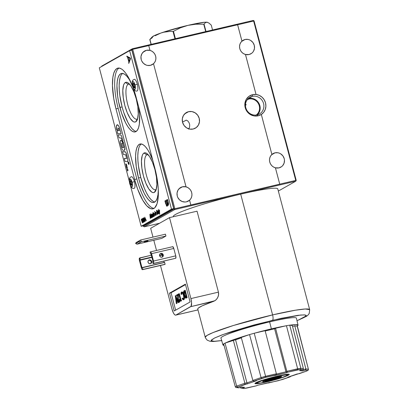 <?xml version="1.0" encoding="UTF-8"?>
<svg xmlns="http://www.w3.org/2000/svg" width="409" height="409" viewBox="0 0 409 409"><rect width="100%" height="100%" fill="white"/><g stroke="black" fill="none" stroke-linecap="round" stroke-linejoin="round"><path stroke-width="0.61" d="M141.263 143.968A30.021 9.32 -103.2 0 0 140.747 177.48L138.528 178.002A30.021 9.32 76.8 0 1 140.103 144.009A30.021 9.32 76.8 0 1 152.756 160.21L149.699 153.211L147.496 149.418L145.272 146.545L143.109 144.699L141.095 143.948L139.305 144.321L137.813 145.803L136.667 148.344L135.916 151.841L135.589 156.156L136.243 166.57L138.528 178.002L140.747 177.48L138.467 166.054L137.925 160.614L137.813 155.64L138.14 151.32L138.886 147.823M155.972 189.541A18.011 5.593 -103.2 0 0 156.243 189.362A18.011 5.593 76.8 0 1 155.972 189.541A18.011 5.593 76.8 0 1 155.497 189.73A18.011 5.593 76.8 0 1 146.136 174.265A18.011 5.593 76.8 0 1 146.805 154.847L143.973 153.053A20.414 6.34 76.8 0 1 146.785 153.457A20.414 6.34 76.8 0 1 155.338 171.269A20.414 6.34 76.8 0 1 155.584 191.023A20.414 6.34 76.8 0 1 154.362 192.378L155.972 189.541L154.362 192.378A20.414 6.34 76.8 0 1 143.441 175.957A20.414 6.34 76.8 0 1 143.973 153.053L146.805 154.847A18.011 5.593 76.8 0 1 147.286 154.658A18.011 5.593 76.8 0 1 148.114 154.658A18.011 5.593 -103.2 0 0 146.805 154.847L147.792 154.612L146.805 154.847A18.011 5.593 -103.2 0 0 146.34 175.052A18.011 5.593 -103.2 0 0 155.972 189.541M122.623 73.415A30.021 9.32 -103.2 0 0 122.107 106.928L119.888 107.449A30.021 9.32 76.8 0 1 121.458 73.456A30.021 9.32 76.8 0 1 131.028 82.598M137.332 118.993A18.011 5.593 -103.2 0 0 137.603 118.809A18.011 5.593 76.8 0 1 137.332 118.993A18.011 5.593 76.8 0 1 136.857 119.177A18.011 5.593 76.8 0 1 127.496 103.712A18.011 5.593 76.8 0 1 128.165 84.295L125.333 82.5A20.414 6.34 76.8 0 1 128.145 82.909A20.414 6.34 76.8 0 1 136.698 100.716A20.414 6.34 76.8 0 1 136.943 120.476A20.414 6.34 76.8 0 1 135.722 121.826L137.332 118.993L135.722 121.826A20.414 6.34 76.8 0 1 124.801 105.404A20.414 6.34 76.8 0 1 125.333 82.5L128.165 84.295A18.011 5.593 76.8 0 1 128.646 84.106A18.011 5.593 76.8 0 1 129.474 84.106A18.011 5.593 -103.2 0 0 128.165 84.295L129.152 84.065L128.165 84.295A18.011 5.593 -103.2 0 0 127.7 104.499A18.011 5.593 -103.2 0 0 137.332 118.993M188.595 111.677A9.003 8.523 -119.5 0 1 198.835 117.245A9.003 8.523 -119.5 0 1 195.323 128.186A9.003 8.523 -119.5 0 1 193.176 129.024A9.003 8.523 -119.5 0 1 182.935 123.452A9.003 8.523 -119.5 0 1 186.453 112.511A9.003 8.523 -119.5 0 1 188.595 111.677L184.628 113.922L188.595 111.677L185.579 113.083L183.37 115.599L182.312 118.835L182.552 122.301L184.065 125.471L186.611 127.864L189.817 129.111L193.176 129.024L196.192 127.618L198.401 125.103L199.464 121.867L199.219 118.4L197.711 115.226L195.159 112.838L191.959 111.591L188.595 111.677M188.672 129.157L189.561 127.26L189.699 125.093A9.003 8.523 60.5 0 0 189.091 122.777L187.915 121.033L186.284 120.118L182.506 122.117M257.43 114.806A9.606 9.095 60.5 0 0 258.969 103.39A9.606 9.095 60.5 0 0 248.534 98.472L252.235 96.376A9.606 9.095 -119.5 0 1 263.161 102.316A9.606 9.095 -119.5 0 1 259.413 113.988A9.606 9.095 -119.5 0 1 257.123 114.883L258.13 115.819L261.31 114.448L271.888 154.474L270.594 156.033L269.776 157.91L269.49 159.97L269.761 162.056L270.559 164.019L271.837 165.711L273.493 167.01L275.41 167.813L279.741 184.208L190.839 205.032L189.577 200.195L186.468 201.826L185.021 202.01L182.117 201.499L179.577 199.889L177.782 197.435L177.255 195.998L177.046 192.992L177.971 190.185L179.883 188.007L182.496 186.79L179.06 188.733L182.496 186.79L186.054 186.857L153.518 63.717L150.41 65.348L147.496 65.425L146.059 65.021L143.518 63.415L141.724 60.956L141.197 59.52L140.987 56.519L141.913 53.712L143.825 51.534L146.437 50.312L143.002 52.26L146.437 50.312L149.996 50.379L148.733 45.598L132.731 49.346L132.342 48.768L101.764 66.074L101.381 66.662L101.764 66.074L132.342 48.768L253.253 20.45L253.779 20.66L253.636 21.028L148.707 45.563L237.609 24.739L241.939 41.13L237.609 24.739L241.939 41.13L245.063 39.494A7.807 7.388 -119.5 0 1 253.938 44.32A7.807 7.388 -119.5 0 1 250.891 53.804A7.807 7.388 -119.5 0 1 249.035 54.53A7.807 7.388 -119.5 0 1 245.477 54.463L256.044 94.459A10.997 10.409 -119.5 0 1 265.528 102.863A10.997 10.409 -119.5 0 1 261.331 114.474L261.31 114.448A10.966 10.383 -119.5 0 1 258.13 115.819L257.123 114.883A9.606 9.095 60.5 0 0 263.57 103.543A9.606 9.095 60.5 0 0 252.235 96.376L252.552 94.689A10.966 10.383 -119.5 0 1 256.039 94.494L245.461 54.469A7.807 7.388 -119.5 0 1 239.812 48.712A7.807 7.388 -119.5 0 1 241.939 41.13A7.807 7.388 -119.5 0 1 243.207 40.22A7.807 7.388 -119.5 0 1 245.063 39.494L241.612 41.447L245.063 39.494L247.977 39.417L249.408 39.821L250.753 40.501L252.961 42.572L254.27 45.322L254.485 48.328L253.56 51.13L252.711 52.321L251.647 53.313L249.035 54.53L245.477 54.463L256.044 94.459L259.219 95.343L262.021 97.163L264.194 99.755L265.528 102.863L265.901 106.197L265.267 109.443L263.698 112.291L261.331 114.474L271.898 154.469A7.807 7.388 -119.5 0 1 273.151 153.564A7.807 7.388 -119.5 0 1 275.012 152.838A7.807 7.388 -119.5 0 1 283.887 157.664A7.807 7.388 -119.5 0 1 280.84 167.148A7.807 7.388 -119.5 0 1 278.984 167.874A7.807 7.388 -119.5 0 1 275.426 167.808L275.41 167.813A7.807 7.388 -119.5 0 1 269.761 162.056A7.807 7.388 -119.5 0 1 271.888 154.474L261.31 114.448L271.898 154.469L275.012 152.838L271.561 154.791L275.012 152.838L277.926 152.762L279.357 153.165L280.697 153.845L282.91 155.916L284.219 158.666L284.47 160.164L284.107 163.125L282.66 165.665L281.596 166.657L278.984 167.874L275.426 167.808L279.741 184.152L295.743 180.405L296.07 180.732L295.727 181.213L174.817 209.531L144.244 226.837L159.602 223.242L144.244 226.837L143.39 226.3L173.968 208.994L131.862 49.617L130.246 50.532L132.731 49.346L174.837 208.723L190.839 204.975L189.577 200.195A7.807 7.388 -119.5 0 1 188.324 201.1A7.807 7.388 -119.5 0 1 186.468 201.826A7.807 7.388 -119.5 0 1 177.593 196.995A7.807 7.388 -119.5 0 1 180.635 187.516A7.807 7.388 -119.5 0 1 182.496 186.79A7.807 7.388 -119.5 0 1 186.054 186.857A7.807 7.388 -119.5 0 1 191.693 192.624A7.807 7.388 -119.5 0 1 189.561 200.2L190.855 198.646L191.673 196.77L191.959 194.71L191.693 192.624L190.891 190.66L189.612 188.968L187.956 187.67L186.039 186.862L153.518 63.717A7.807 7.388 -119.5 0 1 152.266 64.622A7.807 7.388 -119.5 0 1 150.41 65.348A7.807 7.388 -119.5 0 1 141.534 60.522A7.807 7.388 -119.5 0 1 144.576 51.038A7.807 7.388 -119.5 0 1 146.437 50.312A7.807 7.388 -119.5 0 1 149.996 50.379L149.98 50.389A7.807 7.388 -119.5 0 1 155.635 56.145A7.807 7.388 -119.5 0 1 153.503 63.727L154.796 62.168L155.614 60.292L155.901 58.236L155.635 56.145L154.832 54.182L153.554 52.49L151.897 51.191L149.98 50.389M252.082 98.375L251.177 98.886L252.082 98.375M253.365 99.346L254.066 98.947L253.365 99.346M255.625 99.765L255.006 100.113L255.625 99.765M278.345 191.054L295.727 181.213L278.345 191.054M148.707 45.563L132.731 49.346L174.837 208.723L173.968 208.994L131.862 49.617L132.342 48.768L253.253 20.45L253.779 20.66L295.743 180.405L296.07 180.732L296.208 180.364L295.727 181.213L174.817 209.531L174.837 208.723L295.743 180.405L253.636 21.028L237.634 24.775L241.954 41.125L240.65 42.689L239.827 44.566L239.546 46.626L239.812 48.712L240.615 50.675L241.893 52.367L243.549 53.666L245.461 54.469L256.039 94.494L252.552 94.689L252.235 96.376L248.534 98.472A9.606 9.095 60.5 0 0 248.227 98.549M257.123 114.883A9.606 9.095 -119.5 0 1 246.203 108.937A9.606 9.095 -119.5 0 1 249.95 97.27A9.606 9.095 -119.5 0 1 252.235 96.376A9.606 9.095 60.5 0 0 245.789 107.71A9.606 9.095 60.5 0 0 257.123 114.883M258.13 115.819A10.966 10.383 -119.5 0 1 245.19 107.633A10.966 10.383 -119.5 0 1 252.552 94.689L248.876 96.406L246.192 99.464L244.894 103.405L245.19 107.633L247.031 111.493L250.139 114.402L254.035 115.921L258.13 115.819M134.367 130.701L132.204 128.85L129.975 125.977L127.772 122.189L123.763 112.48L122.107 106.928L119.827 95.502L119.285 90.062L119.172 85.087L119.5 80.767L120.246 77.275M135.722 121.826L136.739 120.813L137.516 119.091L138.247 113.774L137.807 106.693L136.253 98.922L133.83 91.647L130.9 85.967L127.92 82.756L126.55 82.245L125.333 82.5L124.316 83.513L123.538 85.241L122.807 90.553L123.252 97.633L124.801 105.404L127.225 112.68L130.154 118.359L133.135 121.57L134.505 122.081L135.722 121.826M131.059 82.659L128.855 78.871L126.632 75.997L124.469 74.147L122.455 73.395L120.665 73.768L119.172 75.256L118.027 77.792L117.276 81.289L116.948 85.609L117.603 96.023L118.559 101.718L121.539 112.996L125.548 122.71L127.756 126.499L129.98 129.372L132.143 131.223L134.157 131.974L135.946 131.596L137.439 130.113L138.585 127.572L139.336 124.08L139.551 114.786L138.595 106.601A30.021 9.32 76.8 0 1 135.149 131.913A30.021 9.32 76.8 0 1 119.888 107.449L122.107 106.928A30.021 9.32 -103.2 0 0 136.212 131.432M153.007 201.254L150.844 199.403L148.615 196.53L146.412 192.741L144.316 188.181L140.747 177.48A30.021 9.32 -103.2 0 0 154.853 201.98M154.362 192.378L155.379 191.366L156.156 189.638L156.887 184.326L156.448 177.245L154.893 169.474L152.47 162.194L149.541 156.519L146.56 153.309L145.19 152.797L143.973 153.053L142.956 154.06L142.179 155.788L141.448 161.105L141.892 168.186L143.441 175.957L145.87 183.232L148.794 188.907L151.775 192.118L153.145 192.629L154.362 192.378M158.309 190.021A30.021 9.32 76.8 0 1 153.789 202.46A30.021 9.32 76.8 0 1 138.528 178.002L140.18 183.549L144.188 193.263L146.396 197.051L148.62 199.924L150.783 201.77L152.797 202.521L154.587 202.148L156.08 200.666L157.225 198.125L157.976 194.628L158.309 190.021M143.257 225.794L143.39 226.3L173.968 208.994L174.817 209.531L174.837 208.723L173.968 208.994L174.817 209.531L144.244 226.837L143.257 225.794M253.779 20.66L254.101 20.987L253.779 20.66M296.208 180.364L254.101 20.987L296.208 180.364M247.389 99.479A9.003 8.523 -119.5 0 1 248.641 99.075L247.01 99.995L248.641 99.075A9.003 8.523 -119.5 0 1 258.672 104.167A9.003 8.523 -119.5 0 1 256.198 115.047M245.461 105.256L246.187 104.745L245.124 103.676M276.571 376.295L276.504 376.633A15.562 1.339 -14.8 0 1 287.067 375.365A15.562 1.339 -14.8 0 1 267.777 381.571L281.694 377.671L286.545 375.728L287.118 375.043L285.41 374.971L279.235 376.019L262.588 380.534L257.736 382.476L257.164 383.167L260.513 383.029L267.777 381.571A15.562 1.339 -14.8 0 1 257.317 383.228A15.562 1.339 -14.8 0 1 276.504 376.633L276.571 376.295M287.067 375.365L288.084 374.373A16.81 1.447 165.2 0 0 288.181 374.25M269.367 380.672A9.893 0.854 -14.8 0 1 262.593 381.551A9.893 0.854 -14.8 0 1 274.914 377.533A9.893 0.854 -14.8 0 1 281.653 376.515A9.893 0.854 -14.8 0 1 269.367 380.672L262.987 381.761L262.619 381.684L262.987 381.249L266.07 380.012L276.648 377.144L281.663 376.52L278.212 378.192L269.367 380.672M255.794 382.804A16.81 1.447 165.2 0 0 255.942 382.865L257.317 383.228M270.957 379L270.794 379.864L267.532 380.258L273.488 378.34L276.765 377.85L274.332 378.903L269.194 380.206L267.517 380.273L269.95 379.301L276.719 377.829L275.221 378.616L270.794 379.864L270.957 379M274.234 377.916A7.469 0.644 -14.8 0 1 279.362 377.195A7.469 0.644 -14.8 0 1 270.047 380.288A7.469 0.644 -14.8 0 1 264.92 381.009A7.469 0.644 -14.8 0 1 274.234 377.916L267.558 379.787L264.955 381.05L270.047 380.288L276.724 378.417L279.332 377.154L274.234 377.916M160.926 253.365A1.984 1.876 -119.5 0 1 162.404 257A1.984 1.876 -119.5 0 1 159.679 255.957A1.984 1.876 -119.5 0 1 160.926 253.365L159.776 254.229L159.597 255.707L160.492 256.929L161.933 257.184L163.084 256.32L163.263 254.848L162.368 253.621L160.926 253.365M162.122 257.128A1.984 1.876 60.5 0 0 160.384 253.672L161.126 253.652L162.393 254.454L162.726 255.15L162.542 256.627M221.663 340.554L214.096 341.321L211.054 340.569L214.48 338.049L224.02 334.173L272.471 320.283A4.801 1.493 -103.2 0 0 272.599 314.894L233.258 325.544L212.977 332.599L207.005 335.431L205.206 337.272A54.034 4.652 -14.8 0 1 272.599 314.894L240.696 194.147A54.034 4.652 165.2 0 0 173.298 216.525L173.355 216.729M197.941 309.322L197.772 308.749L198.457 307.962L202.317 305.774L213.769 301.275L190.717 306.673L175.901 315.063A7.204 2.239 76.8 0 1 175.712 315.135A7.204 2.239 76.8 0 1 172.046 309.265L173.406 312.926L174.469 314.526L175.471 315.15L197.966 309.894L175.901 315.063L191.08 306.315L191.586 302.64L190.906 298.59L218.437 292.144L190.906 298.59A7.204 2.239 76.8 0 1 190.717 306.673L214.832 300.773L216.744 299.102L218.15 296.668L218.657 293.677L218.437 292.144L197.046 211.182L169.515 217.629L197.046 211.182L218.437 292.144L218.544 295.216L217.532 297.972L215.829 300.048L213.769 301.275A54.034 4.652 165.2 0 0 197.746 309.051L205.39 337.844L207.164 340.15L210.175 341.341L213.835 341.469L221.678 340.6M146.626 241.065L147.986 240.875L145.512 241.693L145.43 241.382L145.512 241.693L146.974 241.3L147.905 240.952L147.286 240.927L144.152 241.888L146.626 241.065M149.341 259.925A1.984 1.876 -119.5 0 1 150.819 263.554A1.984 1.876 -119.5 0 1 150.348 263.739L151.499 262.88L151.678 261.402L150.783 260.18L149.341 259.925L148.191 260.789L148.012 262.261L148.907 263.483L150.348 263.739A1.984 1.876 -119.5 0 1 148.871 260.109A1.984 1.876 -119.5 0 1 149.341 259.925L148.804 260.226L149.341 259.925M150.538 263.687A1.984 1.876 60.5 0 0 148.615 260.282M152.976 261.361L152.634 261.821L153.124 263.672L175.686 258.278A2.163 0.67 -103.2 0 0 175.742 255.855L153.518 261.06A2.163 0.67 76.8 0 1 153.462 263.483L175.686 258.278L175.839 256.264L175.742 255.855L153.518 261.06L151.56 253.657L173.789 248.452A2.163 0.67 -103.2 0 0 172.69 246.688A2.163 0.67 -103.2 0 0 172.629 246.714L173.667 248.053L175.742 255.855L173.789 248.452L151.56 253.657L150.993 252.287L150.405 251.918A2.163 0.67 76.8 0 1 150.461 251.893A2.163 0.67 76.8 0 1 151.56 253.657L153.61 261.474L153.707 262.941L153.124 263.672L152.634 261.821L152.997 261.453L151.023 253.963L152.976 261.361M150.987 253.856L150.558 253.958L150.067 252.108L150.558 253.958L150.987 253.856M164.224 262.563L163.83 261.167L164.157 262.409L141.933 267.614L139.985 259.945L151.841 257.056L140.318 259.751L139.832 257.905L151.35 255.206L139.387 258.202L139.438 260.518L141.514 268.319L142.276 269.633L165.113 264.265L164.623 262.414L142.03 267.808L139.975 260.211L151.933 257.414M159.576 255.625L162.204 255.006L162.48 254.587L159.536 255.364M142.061 267.808L142.398 267.619L142.884 269.47L142.552 269.659L164.648 264.48A2.163 0.67 -103.2 0 0 164.72 264.475A2.163 0.67 -103.2 0 0 164.776 264.454L165.113 264.265L164.623 262.414L142.398 267.619L142.884 269.47L165.113 264.265L142.552 269.659A2.163 0.67 76.8 0 1 142.49 269.679A2.163 0.67 76.8 0 1 141.391 267.921L139.438 260.518A2.163 0.67 76.8 0 1 139.495 258.094L139.832 257.905L140.318 259.751L139.985 259.945L151.867 257.159M162.204 255.006L162.603 256.515L162.204 255.006M148.804 260.226L150.246 260.482L150.809 261.008L151.141 261.709L150.957 263.181M161.565 254.889A2.163 0.67 -103.2 0 0 161.621 255.144M165.451 234.183L165.936 236.034L141.269 241.811L140.778 239.96L165.451 234.183L140.778 239.96L141.269 241.811L137.01 244.183L135.732 243.529L138.896 241.739L141.115 241.862L138.896 241.739L135.732 243.529L137.092 244.178L161.765 238.396L137.01 244.183L141.269 241.811L165.936 236.034L161.765 238.396L165.936 236.034L165.451 234.183M136.519 242.332L135.64 243.181L135.732 243.529L135.64 243.181L136.519 242.332L140.624 240.011L135.64 243.181L138.804 241.392L138.896 241.739L138.804 241.392L140.778 239.96L136.519 242.332M150.655 228.304L152.981 237.102L150.655 228.304L169.515 217.629L150.655 228.304M153.815 240.262L156.514 250.477L153.815 240.262M160.476 265.472L172.046 309.265L160.476 265.472M190.906 298.59L169.515 217.629L190.906 298.59M297 320.697L306.372 316.377L307.819 315.278L309.214 313.524L309.685 309.669L277.783 188.922A54.034 4.652 165.2 0 0 240.696 194.147L272.599 314.894A54.034 4.652 -14.8 0 1 309.685 309.669L305.278 308.994L295.431 310.211L272.599 314.894A4.801 1.493 76.8 0 1 272.471 320.283L300.656 315.027L305.037 314.95L306.208 315.871L298.258 320.155L304.23 317.425L306.275 315.615L306.044 315.247L304.219 314.884L298.243 315.288L281.095 318.35L253.984 324.961L232.205 331.387L221.857 334.966L214.674 337.952L211.284 340.089L211.054 340.579L211.974 341.193L214.684 341.305L221.872 340.523M186.095 297.261L184.597 294.756L184.152 294.858L185.456 297.343L185.901 297.241L184.658 294.981L184.413 291.821L183.968 291.924L184.152 294.858L184.597 294.756L184.341 292.046L184.975 291.29M186.167 297.179L185.113 297.082L184.045 294.429L183.897 292.154L184.776 291.254L186.32 297.092L184.776 291.254L183.968 291.924L184.822 291.382M184.771 290.395L183.902 290.922L183.559 291.816L184.285 296.044L185.425 298.038L186.708 297.737L184.771 290.395L185.216 290.288L184.771 290.395L186.708 297.737L187.153 297.634L185.216 290.288L187.153 297.634L185.528 298.1L183.958 294.966C183.375 292.578 183.426 291.177 184.106 290.768L184.771 290.395M185.972 297.997L186.724 297.875L185.921 298.13M186.279 297.982L185.528 298.1M181.8 292.742L182.583 293.253L183.503 295.502L183.774 297.747L183.339 298.994C183.876 298.534 183.917 297.317 183.462 295.344C182.884 293.422 182.291 292.568 181.683 292.788L181.243 294.444L181.688 294.342L182.128 292.686M180.957 294.102L181.484 292.036L182.705 292.824L183.667 295.288C184.229 297.706 184.183 299.194 183.523 299.756L182.184 298.749L183.038 299.756L183.968 299.654L183.523 299.756L184.055 298.222L183.672 295.298L182.843 293.064L181.923 292L181.141 292.471L180.957 294.102L181.243 294.444L181.683 292.788M183.339 298.994L182.235 298.212L182.184 298.749M183.728 293.964L183.15 292.716L182.705 292.824L183.15 292.716L181.928 291.934M181.484 292.036L182.685 292.108L183.794 294.148M183.667 295.288L184.024 295.201L183.667 295.288M183.523 299.756L183.968 299.654L184.336 296.188M179.321 293.626L181.034 300.114L179.321 293.626L178.876 293.728L180.614 300.318L181.392 300.027L181.463 300.855L181.069 301.075L180.625 301.182L181.069 301.075L180.625 301.182L178.682 293.836L180.614 300.318L180.947 300.134L181.018 300.958L180.625 301.182L178.682 293.836M181.392 300.027L181.059 300.216L181.392 300.027M178.958 299.526L179.393 300.84L179.096 302.261C178.677 302.384 178.268 301.781 177.874 300.441L177.629 295.298L176.632 295.865L176.432 295.109L177.889 294.286L178.007 300.104L178.907 301.505L178.958 299.526L179.592 299.316L179.147 299.419C179.505 300.932 179.49 301.878 179.096 302.261L179.541 302.159C179.934 301.776 179.95 300.825 179.592 299.316L179.807 301.668L179.019 302.292L179.464 302.19M177.879 295.242L178.319 300.339L177.864 297.507M177.077 295.758L177.629 295.298M179.352 301.397L178.36 299.49L178.334 294.183L176.432 295.109M179.096 302.261L178.564 302.026L177.935 300.661L177.613 297.563M179.152 301.397L178.498 300.17L178.053 300.278L178.856 301.525M175.758 295.641L178.6 302.476L175.758 295.641L175.313 295.748L178.155 302.578L178.6 302.476L177.951 302.696L178.396 302.588L177.951 302.696L175.706 297.312L176.524 303.504L176.969 303.396L176.376 298.923L176.765 303.514L176.32 303.616L175.282 295.763L178.155 302.578L175.706 297.312L176.32 303.616L175.282 295.763M175.64 310.155L171.049 292.793L185.507 284.613L171.049 292.793L175.64 310.155M181.688 294.342L182.077 292.721M183.544 298.943L182.68 298.105L182.808 298.953M183.83 299.705L184.403 298.938L184.49 297.445M184.423 296.74L184.295 295.958M169.495 293.161L171.049 292.793L169.495 293.161L185.389 284.163L190.098 301.975L174.203 310.973L169.495 293.161L185.389 284.163L190.098 301.975L174.203 310.973L169.495 293.161M161.662 255.313L161.499 254.49M150.405 251.918L150.067 252.108L150.405 251.918M290.303 376.745L290.886 376.06L289.823 376.945L278.422 380.651L257.394 385.288L256.52 385.784L246.837 388.054L243.999 388.514L241.709 388.213L244.659 387.374L241.755 386.991L238.81 387.829L236.52 387.522L247.148 383.816L246.949 382.88L244.879 383.218L233.304 340.227L235.579 339.853L246.949 382.88L253.023 380.764L246.949 382.88L235.579 339.853L241.371 337.839L225.553 342.931A38.835 3.344 -14.8 0 1 249.02 334.751L241.269 337.456L252.839 380.447L253.401 380.999L254.398 381.03L265.799 377.318L286.827 372.686L287.706 372.19L297.384 369.92L297.65 368.795L286.842 371.326L287.706 372.19L300.221 369.455L300.748 369L300.825 368.274L297.65 368.795L297.384 369.92L300.221 369.455L302.512 369.762L303.227 369.332L303.386 368.616L300.825 368.274L300.748 369L300.221 369.455L302.512 369.762L299.567 370.595L302.466 370.983L302.885 370.508L302.916 369.772L302.624 369.736L302.88 369.629L302.885 370.508L302.466 370.983L305.411 370.145L307.701 370.452L308.309 370.007L308.422 369.281L305.866 368.944L305.411 370.145L307.701 370.452L306.499 371.132L299.143 373.698L297.036 374.015L288.238 377.083L289.823 376.945L278.422 380.651L257.394 385.288L256.52 385.784L246.837 388.054L243.999 388.514L241.709 388.213L244.659 387.374L241.755 386.991L238.81 387.829L236.52 387.522L245.083 384.276L247.148 383.939L256.469 380.692L254.398 381.03L261.755 378.468L261.06 377.589L252.839 380.447L261.06 377.589L261.755 378.468L265.799 377.318L265.584 376.306L261.06 377.589L249.541 334.572L241.269 337.456L252.839 380.447L253.401 380.999L254.398 381.03L253.882 381.091M223.795 343.923L222.946 344.91L224.045 345.426A38.835 3.344 -14.8 0 1 222.956 344.966A38.835 3.344 -14.8 0 1 223.667 344.015M303.227 369.332L302.921 369.603L303.386 368.606L292.307 325.498L289.736 325.155L300.825 368.274L289.736 325.155L286.448 325.697L297.65 368.795L286.448 325.697L271.392 328.872A38.835 3.344 -14.8 0 1 285.763 325.855L275.559 328.243L286.842 371.321L300.825 368.274L303.386 368.616L292.307 325.498L289.894 325.181A38.835 3.344 -14.8 0 1 298.049 325.124L296.397 318.136A39.024 3.359 165.2 0 0 269.608 321.903L271.392 328.872L254.909 333.079L265.114 330.692L276.397 373.775L265.584 376.306L265.799 377.318L275.901 374.843L276.397 373.775L265.114 330.692L254.909 333.079A38.835 3.344 -14.8 0 1 271.392 328.872L269.608 321.903A39.024 3.359 165.2 0 0 220.937 338.074L222.956 344.966M267.23 381.147A0.961 0.297 76.8 0 1 267.128 381.807C271.74 380.794 284.644 377.277 288.56 375.135C292.021 373.1 282.108 374.925 277.092 376.168A0.961 0.297 76.8 0 1 277.067 376.178A0.961 0.297 -103.2 0 0 277.092 376.168C272.486 377.18 259.577 380.697 255.666 382.839C252.2 384.874 262.118 383.049 267.128 381.807A0.961 0.297 -103.2 0 0 267.011 380.319A0.961 0.297 -103.2 0 0 266.52 380.472M302.512 369.762L299.567 370.595L302.466 370.983L305.411 370.145L305.83 369.68L305.866 368.944L302.916 369.772L305.86 368.938L308.427 369.296M308.401 369.808L306.499 371.132L287.752 377.282L289.823 376.945M308.054 370.288L307.701 370.452M306.791 370.999L306.499 371.132M277.092 376.168L261.203 380.621L255.666 382.839L255.006 383.627L258.831 383.473L264.015 382.507L273.8 380.119L283.018 377.349L288.56 375.135L289.214 374.347L288.555 374.215L277.092 376.168M254.909 333.079L254.229 333.243L265.584 376.306L254.229 333.243L249.541 334.572L261.06 377.589L276.397 373.775L276.223 374.532L275.027 375.339M275.901 374.843L275.482 375.053M274.603 375.549L286.827 372.686L285.963 371.817L276.412 374.051L285.963 371.817L274.592 328.79L265.19 330.993L274.592 328.79L275.559 328.243L274.592 328.79L285.963 371.817L286.827 372.686L287.706 372.19L286.842 371.326L285.963 371.817L286.842 371.321L275.559 328.243L285.763 325.855M225.553 342.931L225.027 343.115L236.663 386.091L244.879 383.228L233.304 340.227L225.553 342.931L234.812 339.245L249.02 334.751M223.631 343.903L235.313 386.853L236.663 386.091L225.027 343.115L223.631 343.903L235.313 386.853L235.768 387.43L235.313 386.853L236.663 386.091L237.077 386.689L236.663 386.091L244.879 383.228L244.971 383.591L244.879 383.218L246.949 382.88L247.148 383.939L256.469 380.692L254.398 381.03M241.872 387.083L240.318 387.405L240.533 387.855L240.349 387.522L241.872 387.083M289.894 325.181L295.906 324.603L298.054 325.165L297.2 326.152L294.787 325.83L292.558 326.464L294.787 325.83L305.86 368.938L294.787 325.83L297.2 326.152A38.835 3.344 -14.8 0 0 298.049 325.124M297.363 326.172L308.422 369.281L297.2 326.152M268.636 382.952L282.507 379.501L289.971 376.899M267.854 382.906L268.284 382.988L267.854 382.906M268.744 382.921L268.284 382.988M269.158 382.492L269.618 382.425M240.855 388.105L243.999 388.514M244.209 387.395L241.468 387.026M241.755 386.991L241.474 387.032M236.126 387.548L238.81 387.829M236.136 387.548L235.768 387.43M237.394 386.837L237.077 386.689L237.394 386.837M245.037 383.913L244.971 383.591L245.037 383.913M255.947 380.748L256.469 380.692M120.456 143.963L122.173 149.576L122.966 150.313L124.346 150.359A3.114 0.966 -103.2 0 0 124.51 150.318L124.827 148.012L123.395 142.301L124.592 146.826A3.114 0.966 76.8 0 1 124.51 150.318L124.535 150.313A3.114 0.966 -103.2 0 0 124.617 146.821L123.395 142.301L123.135 142.992L122.659 142.93L121.539 140.456L120.721 140.425A3.114 0.966 -103.2 0 0 120.645 140.43A3.114 0.966 -103.2 0 0 120.635 140.435A3.114 0.966 76.8 0 1 120.701 140.43L120.164 141.488L120.456 143.963A3.114 0.966 76.8 0 1 120.619 140.435L120.645 140.43M119.024 68.052A36.023 11.186 -103.2 0 0 118.201 108.4L115.982 108.922L134.622 179.474L136.841 178.953L118.201 108.4L115.982 108.922L134.622 179.474L137.715 189.301L142.731 200.185L146.734 205.783L150.563 208.621L152.859 208.846L154.837 207.726L157.061 203.626L158.217 196.949L158.217 188.278L157.051 178.355L154.827 168.038A36.023 11.186 76.8 0 1 153.891 208.452A36.023 11.186 76.8 0 1 152.935 208.83A36.023 11.186 76.8 0 1 134.622 179.474L136.841 178.953A36.023 11.186 -103.2 0 0 154.004 208.386M127.419 161.575L127.398 161.581A3.114 0.966 -103.2 0 0 127.501 161.545L127.48 161.55A3.114 0.966 76.8 0 1 127.398 161.581A3.114 0.966 -103.2 0 0 127.419 161.575A3.114 0.966 -103.2 0 0 127.501 161.545L127.889 160.318L127.72 158.646L125.839 152.439L125.052 151.708L122.48 151.621L123.513 154.582L125.578 154.745L125.767 155.062L126.606 158.416L124.29 158.472L125.093 161.514L127.317 161.591A3.114 0.966 -103.2 0 0 127.48 161.55L127.864 160.323L127.562 158.058A3.114 0.966 76.8 0 1 127.48 161.55L127.501 161.545A3.114 0.966 -103.2 0 0 127.582 158.053L126.253 153.252L125.456 151.897L122.506 151.621M144.633 221.744L144.392 218.825L143.743 217.69L143.636 218.943L143.978 219.802L144.408 219.894L144.633 221.744M144.254 218.703L144.162 219.602L143.692 218.396L143.912 218.094L144.254 218.703M143.682 218.564L143.774 219.035M144.295 219.986L143.666 219.06M142.767 219.868L143.13 221.31M143.043 222.225L142.347 220.62L142.204 219.05L142.828 220.487L142.24 219.019M142.751 219.822L142.935 220.461M143.084 222.215L142.388 220.768L142.971 222.24L142.419 221.31L142.127 219.045M142.946 222.245L142.828 220.487M142.179 220.855L142.767 222.445L143.027 222.644L143.201 222.338L142.511 219.173L141.974 218.697L141.949 219.853L143.068 222.629M143.14 222.619L143.038 220.405L142.107 218.651M157.005 211.77L156.811 210.277L157.261 211.228L157.562 214.316L157.036 211.714M157.562 214.316L157.266 211.264M156.085 213.263L156.253 215.057L155.86 212.353L155.522 212.143L155.359 212.89L155.169 212.414L155.64 215.405L155.466 212.813L155.768 212.537L156.028 213.631M155.747 215.379L155.691 212.46M153.794 214.526L153.958 213.452M153.682 214.556L154.295 214.209L153.845 213.478L153.682 214.556L154.295 214.209M154.423 215.011L154.351 216.197L153.804 215.732L153.544 213.984L153.83 213.094L154.464 214.474L153.723 214.894L153.866 215.487L154.254 215.886L154.423 215.011M154.27 215.896L153.835 214.868L154.576 214.449L154.27 213.355L153.85 213.125M153.549 213.861L153.789 213.109M152.22 217.077L151.575 215.947L151.872 214.694L152.266 216.78L152.061 217.036L151.744 216.254L151.841 214.653M152.276 215.272L152.409 216.167M152.076 217.113L151.596 216.07L152.143 217.072M152.393 216.683L152.153 217.46L152.393 216.683L152.577 217.133L152.112 214.147L152.092 214.756L151.708 214.296L151.437 214.96L151.637 216.806L152.071 217.481L152.506 216.652L152.69 217.107L152.22 214.117L152.204 214.73L151.749 214.296M152.092 214.756L151.759 214.296M128.17 163.334L128.211 161.964L128.917 162.915L128.17 161.806L128.17 163.334A1.247 0.389 76.8 0 1 128.247 161.949A1.247 0.389 -103.2 0 0 128.196 163.329L128.17 163.334M128.268 161.944L128.247 161.949A1.247 0.389 76.8 0 1 128.871 162.94L128.896 162.935A1.247 0.389 -103.2 0 0 128.891 162.925L128.196 161.8M117.342 132.173L117.71 133.569L121.12 133.687L119.305 127.265L118.221 125.318L117.199 124.771L116.453 126.437L116.754 129.944L117.761 129.975L117.996 127.997L118.559 128.462L119.305 130.614L117.363 130.578L117.342 132.173M119.898 129.06L119.919 129.055A5.271 1.636 -103.2 0 0 117.24 124.76A5.271 1.636 76.8 0 1 119.898 129.06M116.754 129.944A5.271 1.636 76.8 0 1 117.219 124.765A5.271 1.636 -103.2 0 0 117.23 124.765L118.247 125.312L119.331 127.26L121.12 133.682M154.827 168.038L136.187 97.485L133.288 88.196A36.023 11.186 76.8 0 1 136.187 97.485L154.827 168.038M115.982 108.922A36.023 11.186 76.8 0 1 117.869 68.134A36.023 11.186 76.8 0 1 132.833 86.979L128.078 76.774L125.405 72.756L122.761 69.908L121.478 68.963L119.065 68.058L116.918 68.507L115.118 70.292L113.748 73.339L112.848 77.531L112.46 85.614L113.753 98.605L115.982 108.922M143.406 225.763L141.182 226.284L171.489 209.127L173.713 208.605L143.406 225.763L141.182 226.284L130.507 185.875L141.182 226.284L171.489 209.127L129.622 50.675L99.315 67.833L129.295 181.299L99.315 67.833L129.622 50.675L131.846 50.159L129.622 50.675L171.489 209.127L173.713 208.605L131.846 50.159M129.05 61.289L128.022 57.408L129.05 61.289M127.884 57.332L128.983 61.488L130.001 58.472L128.983 61.488L127.884 57.332L130.001 58.472M128.784 63.339L130.435 58.855L128.815 63.344L130.287 58.303L130.047 57.848L126.826 56.197L126.928 56.779L127.557 57.158L128.825 61.953L128.717 63.41L130.451 58.809L130.374 58.196L126.938 56.171M166.821 203.181L166.248 201.013L165.348 201.519L166.253 201.044L165.461 201.494L166.381 204.781L166.928 205.522L166.269 204.807L165.348 201.519L166.248 201.013L167.066 204.296L166.928 205.522M165.701 203.887L164.924 200.947L167.583 199.474L168.6 203.723L168.329 205.308L168.493 203.748L167.47 199.505L164.924 200.947L166.606 206.1L167.327 205.988L167.358 204.546L168.14 205.354M168.017 204.643L166.489 200.875L167.128 202.849L166.596 200.85L167.424 200.379M168.022 204.633L167.946 202.348L168.217 204.106L167.705 204.587L166.489 200.875L167.419 200.349L167.946 202.348M127.306 167.935L126.954 166.606L126.233 166.504L126.877 168.135L127.281 168.303L126.979 166.601L127.306 167.935M126.826 167.731L126.672 167.077L127.163 167.649L126.826 167.731M121.964 140.67L121.248 138.078L119.085 137.823L118.053 134.863L120.614 134.95L121.412 135.696L122.956 140.768L122.797 141.923L121.964 140.67M122.618 141.897L122.956 141.708L122.976 140.762L121.437 135.691L120.635 134.944L118.073 134.858M122.347 147.317L121.478 143.472L122.71 143.605L123.697 147.23L123.666 147.669L122.536 147.634L122.347 147.317M151.008 215.569L150.916 218.079L150.885 214.945L151.667 217.685L150.875 213.733M150.916 218.079L150.062 215.39L150.916 218.079M151.56 217.716L150.763 213.759L150.819 217.343L149.827 214.29L150.41 218.365L150.062 215.39M150.809 216.944L149.847 214.285M150.067 215.415L150.384 218.145L150.067 215.415M150.241 215.957L150.302 218.426L149.827 214.29M153.211 216.484L152.751 215.318L152.91 214.05L152.675 215.574L153.017 216.458L153.355 216.008L152.864 214.06M152.997 212.389L153.155 214.152L152.685 213.743L152.485 214.894L153.135 216.877L153.457 216.08L153.646 216.535L152.997 212.389L153.753 216.504L152.997 212.389M157.884 210.819L157.623 212.644L157.802 210.839M157.623 212.644L158.114 213.963L158.528 213.207L158.718 213.662L158.247 210.671L158.227 211.279L157.894 210.824M157.731 212.598L157.935 211.192L158.426 213.135L158.089 213.59L157.731 212.598M158.718 213.662L158.36 210.645M159.474 212.486L159.5 209.96L159.648 214.326L158.718 210.405L159.474 212.486L159.387 210.027M159.49 212.982L158.718 210.405M141.381 219.168L142.378 222.946L141.274 219.638M143.595 219.342L143.973 220.834M143.886 221.744L143.232 220.293L143.084 218.539L143.232 220.293L142.894 219.275L143.349 221.09M143.012 218.554L143.917 221.284L143.631 221.673L143.124 220.318M143.022 220.374L143.723 222.097L144.045 221.289L143.099 218.263L142.726 218.738L143.022 220.374L142.869 218.181M143.937 222.138L143.968 220.262L142.956 218.171M145.333 221.233L145.292 219.904L145.696 219.679M146.274 220.707L144.766 217.215L145.231 221.295L145.185 219.93L145.681 219.648L146.381 220.681L144.904 217.532M159.648 214.326L159.5 210.001M159.459 212.036L158.84 210.374M159.045 213.472L158.406 209.362M158.232 211.018L157.869 210.85M158.222 213.938L158.615 213.452M153.16 213.892L152.797 213.718M153.15 216.806L153.544 216.325M153.646 216.535L153.104 212.363M128.211 163.385L128.85 164.367L128.211 163.385M128.738 164.5L129.086 163.973L128.937 162.976M123.16 142.986L122.409 142.613L121.56 140.451L120.522 140.486M124.454 150.343L124.428 150.348A3.114 0.966 -103.2 0 0 124.454 150.343A3.114 0.966 -103.2 0 0 124.535 150.313L124.51 150.318A3.114 0.966 76.8 0 1 124.428 150.348A3.114 0.966 -103.2 0 0 124.535 150.313L124.852 148.007L123.421 142.296M127.598 170.931L128.058 170.226L127.879 169.628M127.853 169.633L127.041 168.81M127.301 168.298L126.979 166.601L126.258 166.509M128.636 162.762L128.303 162.946L128.477 163.595L128.538 163.252L128.758 163.488L128.636 162.762M126.902 165.947L126.391 164.152L126.069 164.152L126.238 165.343L125.757 163.953M126.565 165.901L126.371 164.541M126.299 165.348L125.824 163.958L126.243 165.793L126.601 165.798L126.422 164.556L126.908 165.952L126.115 164.035M166.979 206.243L167.439 205.962L167.511 204.848M117.761 129.97L118.017 127.991M119.305 130.604L117.383 130.573M126.56 158.544L124.316 158.472M128.15 163.349L128.237 161.959M128.748 162.496L128.896 162.935M152.184 217.45L152.48 216.923M154.219 216.223L154.566 215.978L154.53 215.144M154.832 211.888L154.76 211.448M155.41 215.533L154.95 212.573M156.141 213.605L156.028 212.47L155.635 212.118M157.128 214.561L156.504 210.548M157.199 211.264L156.923 210.246M142.061 219.827L142.291 220.829M144.622 221.581L144.505 218.8L143.789 217.7M127.005 168.779L128.037 170.231L127.582 170.957L127.005 168.779M127.628 170.001L127.511 169.571L127.628 170.001M128.636 162.91L128.697 163.421L128.636 162.91M127.163 167.767L126.693 167.071M123.687 147.664L122.46 147.537L121.499 143.467M145.241 219.454L145.108 218.319M158.283 213.616L157.823 212.45L157.981 211.182M144.265 218.386L144.423 218.989M144.275 219.577L143.896 218.084M145.134 219.51L144.955 217.956L145.527 219.29L145.134 219.51M154.699 211.341L154.781 211.98L154.699 211.341M128.85 164.367L128.932 162.971L128.891 164.52L128.186 163.39M130.578 180.645A2.403 0.746 -103.2 0 0 130.604 183.263L130.272 183.339A2.403 0.746 76.8 0 1 130.394 180.62A2.403 0.746 76.8 0 1 131.616 182.578L130.808 180.824L130.333 180.645L130.062 181.248L130.405 183.784L131.412 185.303L131.826 184.669L131.616 182.578A2.403 0.746 76.8 0 1 131.493 185.297A2.403 0.746 76.8 0 1 130.272 183.339L130.604 183.263L131.744 185.226M134.126 188.38A6.002 1.866 -103.2 0 0 134.408 181.591L132.087 182.312A4.085 1.268 76.8 0 1 131.984 186.893A4.085 1.268 76.8 0 1 129.801 183.605L129.801 183.605A4.085 1.268 76.8 0 1 129.904 179.024A4.085 1.268 76.8 0 1 132.087 182.312L134.408 181.591A6.002 1.866 -103.2 0 0 131.32 176.708M129.801 183.605L129.397 180.635L129.699 179.229L130.149 178.973L131.606 180.855L132.49 185.282L132.184 186.688L131.468 186.841L130.568 185.681L129.801 183.605M130.665 180.568L130.369 181.514L130.604 183.263A2.403 0.746 -103.2 0 0 131.642 185.195M133.498 83.267A2.403 0.746 -103.2 0 0 133.523 85.885L133.186 85.962A2.403 0.746 76.8 0 1 133.314 83.242A2.403 0.746 76.8 0 1 134.535 85.2L133.728 83.446L133.252 83.267L132.981 83.871L133.319 86.406L134.331 87.925L134.745 87.291L134.535 85.2A2.403 0.746 76.8 0 1 134.408 87.92A2.403 0.746 76.8 0 1 133.186 85.962L133.523 85.885L134.663 87.848M137.046 91.002A6.002 1.866 -103.2 0 0 137.322 84.213L135.006 84.934A4.085 1.268 76.8 0 1 134.898 89.515A4.085 1.268 76.8 0 1 132.715 86.227L132.715 86.227A4.085 1.268 76.8 0 1 132.823 81.647A4.085 1.268 76.8 0 1 135.006 84.934L137.322 84.213A6.002 1.866 -103.2 0 0 134.234 79.331M132.741 86.33L132.639 86.304C133.779 89.929 135.236 91.498 137.01 91.008M132.715 86.227L132.317 83.257L132.618 81.851L133.068 81.596L133.937 82.342L134.781 84.177L135.364 88.492L134.898 89.515L134.382 89.464L133.487 88.303L132.715 86.227M133.585 83.191L133.288 84.136L133.523 85.885A2.403 0.746 -103.2 0 0 134.561 87.817M169.904 31.427L173.012 31.437A33.139 2.853 -14.8 0 1 173.457 31.309L180.492 27.797L187.971 25.358A28.819 2.48 165.2 0 0 160.829 33.057L163.789 32.204L169.904 31.427L163.789 32.204L160.829 33.057L163.646 32.101L187.971 25.358L180.492 27.797L173.457 31.309A33.139 2.853 165.2 0 0 173.012 31.437L174.955 38.789L173.012 31.437L169.904 31.427M175.405 38.681L173.457 31.309L175.405 38.681M205.696 31.585L203.748 24.213L195.799 24.213L187.971 25.358L195.799 24.213L203.748 24.213A33.139 2.853 -14.8 0 1 204.06 24.162L205.379 22.643L207.026 22.234A28.819 2.48 165.2 0 0 187.971 25.358L204.459 22.28L207.026 22.234L205.379 22.643L204.06 24.162A33.139 2.853 165.2 0 0 203.748 24.213L205.696 31.585M206.003 31.513L204.06 24.162L206.003 31.513M212.547 29.985L211.259 25.118L209.014 23.124L207.337 22.296A28.819 2.48 165.2 0 0 207.026 22.234L209.014 23.124L211.259 25.118L212.547 29.985M152.036 37.153L154.5 35.527L160.829 33.057A28.819 2.48 165.2 0 0 152.245 36.851L149.786 39.555L151.059 44.387L149.786 39.555L151.877 37.674M207.026 22.234L207.619 22.413M157.935 34.244L160.829 33.057L155.144 35.747L157.935 34.244M152.475 37.51L149.919 39.484L152.475 37.51M151.202 44.351L149.919 39.484L151.202 44.351M279.362 377.19L279.219 376.653M264.92 381.009L264.776 380.472M150.461 251.893L172.69 246.688M142.49 269.679L164.72 264.475M197.976 309.92L175.722 315.135M288.422 374.215L288.549 374.281C289.291 373.841 285.462 374.47 277.072 376.178L262.496 380.201C257.997 381.546 254.439 383.458 255.492 383.013L255.569 382.89M299.664 370.574L302.609 369.736M307.951 370.349L306.709 371.055M287.905 377.236L306.592 371.106M274.904 375.421L275.778 374.92M257.45 385.278L269.516 382.456M256.673 385.738L257.552 385.237M243.887 388.545L256.571 385.774M238.749 387.85L241.693 387.011M254.229 381.065L256.3 380.728M134.091 188.391C132.322 188.876 130.865 187.307 129.719 183.682C128.503 176.898 130.098 177.736 131.35 176.698M131.826 185.221L131.493 185.297M134.27 79.32C133.017 80.358 131.422 79.52 132.639 86.304M134.745 87.843L134.408 87.92"/></g></svg>
